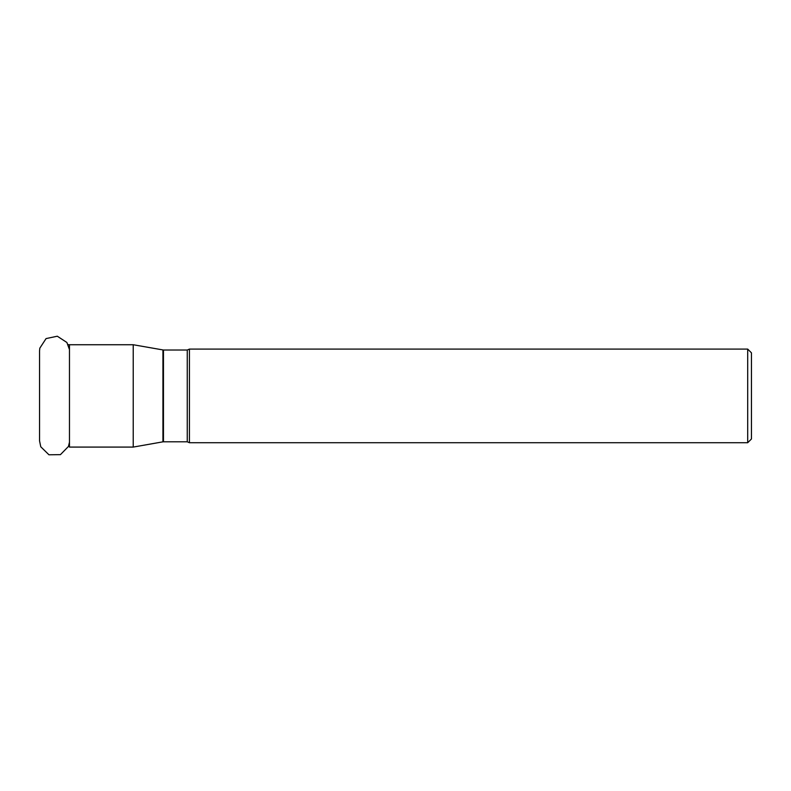 <?xml version="1.0" encoding="UTF-8"?>
<svg xmlns="http://www.w3.org/2000/svg" width="791" height="791" viewBox="0 0 791 791"><rect width="100%" height="100%" fill="white"/><g stroke="black" fill="none" stroke-linecap="round" stroke-linejoin="round"><path stroke-width="1.19" d="M133.224 344.738L69.47 344.738L69.47 447.083L133.224 447.083L133.224 344.738L163.46 350.027L163.46 441.793L187.249 441.793L189.425 442.723L189.425 349.098L187.249 350.027L187.249 441.793M68.125 344.619L69.47 344.738M163.46 441.793L162.936 441.833L162.936 349.988M747.703 349.098L747.703 442.723L751.45 438.975L751.45 352.845L747.703 349.098L189.425 349.098M162.936 441.833L133.224 447.083M163.46 350.027L187.249 350.027M747.703 442.723L189.425 442.723M69.47 349.622L66.899 342.483L57.298 336.215L46.066 338.588L39.807 348.188L39.55 350.947L39.55 440.874L40.756 446.767L48.953 454.785L60.423 454.657L68.451 446.45L69.47 442.209"/></g></svg>
